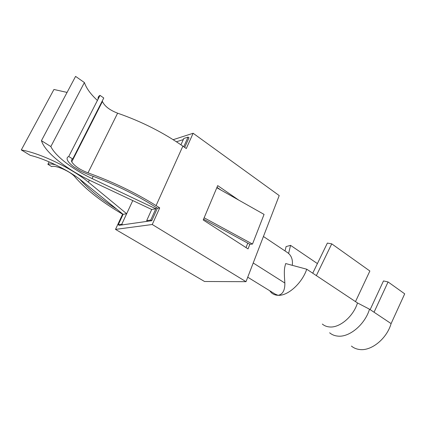 <?xml version="1.0" encoding="UTF-8"?>
<svg xmlns="http://www.w3.org/2000/svg" width="426" height="426" viewBox="0 0 426 426"><rect width="100%" height="100%" fill="white"/><g stroke="black" fill="none" stroke-linecap="round" stroke-linejoin="round"><path stroke-width="0.64" d="M152.258 224.507L115.51 229.396L204.555 281.495L246.004 281.687L279.211 195.571L193.132 133.258L186.284 148.546L182.86 146.139L156.076 205.609L159.702 207.893L152.258 224.507L246.004 281.687M115.51 229.396L122.592 214.209L119.174 212.148C100.126 200.694 85.37 188.931 74.896 176.865C70.897 171.678 55.412 164.814 51.69 166.609L47.877 164.292C49.491 163.728 52.089 163.909 55.668 164.846M173.174 139.691L193.132 133.258M122.896 214.156L122.592 214.209M159.702 207.893L157.482 208.271L153.866 206.003C133.966 193.606 112.326 183.201 88.933 174.793L80.844 171.225L74.06 167.029C70.684 164.548 68.495 162.285 67.494 160.245C66.669 158.413 67.09 157.162 68.746 156.502L72.739 158.994C71.461 159.494 71.131 160.442 71.76 161.843L102.437 101.489L102.299 100.882M157.386 208.213L151.784 220.689L119.237 225.322L118.258 224.742L121.788 224.236L122.773 224.816M176.412 141.767L183.292 139.6M180.944 144.803L183.803 138.466L188.058 137.113L189.011 137.795L184.687 147.423M116.809 209.219C101.186 199.416 88.848 189.432 79.795 179.277M238.677 200.071L217.707 185.614L203.218 219.981L248.044 248.901L249.86 244.252M247.73 277.204L275.217 294.126L278.125 295.319C282.742 294.419 284.989 290.33 284.856 283.045C283.759 268.747 284.611 267.704 285.697 263.556L306.747 269.221C301.959 283.365 287.859 296.001 278.125 295.319C275.441 295.218 273.199 294.361 271.394 292.747L269.642 290.692M263.428 236.499L287.795 252.794C291.485 255.685 292.981 259.86 292.279 265.329M100.967 104.386L100.685 104.05M98.108 99.104C97.874 97.41 98.512 96.169 100.014 95.371L103.768 97.985L72.739 158.994M156.076 205.609C135.244 192.6 112.555 181.684 88.001 172.855L117.613 113.183C109.684 110.116 104.626 106.218 102.437 101.489M117.613 113.183C141.464 121.469 163.217 132.454 182.86 146.139M88.001 172.855C79.816 169.665 74.401 165.991 71.76 161.843M147.7 221.27L146.672 220.641L150.756 220.056L151.784 220.689M132.774 200.571L126.66 213.73L123.109 214.331L118.258 224.742M188.058 137.113L183.723 146.746M156.369 207.574L150.756 220.056M67.068 92.421L53.942 89.476L21.3 149.931L30.246 155.346C46.62 159.271 69.816 170.911 82.442 181.343L123.109 214.331M47.877 164.292L49.139 161.875M204.139 217.792L252.496 244.071L249.828 244.252L203.564 219.161M216.813 187.728L264.067 214.4L252.496 244.071M220.913 190.039L216.978 187.339M246.015 247.591L247.762 243.134M21.3 149.931C40.789 153.323 72.377 168.632 88.368 182.152L126.66 213.73L121.788 224.236M151.715 209.48L91.649 181.236C69.017 170.688 47.771 154.745 42.307 142.923L41.423 140.676L50.843 146.555C55.529 156.385 73.112 169.655 92.096 178.579L155.82 208.783L151.715 209.48L146.672 220.641M50.843 146.555L84.407 82.553C86.334 88.273 90.674 94.237 97.421 100.44M101.281 103.774L100.962 103.507M68.746 156.502L100.014 95.371M306.747 269.221L357.489 302.945C353.346 316.545 339.543 328.142 329.436 326.944C326.662 326.699 324.292 325.741 322.328 324.058M41.423 140.676L75.588 76.392L84.407 82.553M285.031 250.941L286.091 246.585L290.559 245.36L288.62 253.422M357.489 302.945L369.512 309.201C364.933 324.623 349.192 337.637 337.653 336.093C334.538 335.779 331.865 334.676 329.639 332.797M317.402 263.582L290.559 245.36M312.732 273.199L327.365 243.086L331.742 243.848L316.348 275.606M369.512 309.201L391.105 323.6C386.819 338.734 371.248 351.264 359.576 349.506C356.429 349.128 353.708 347.983 351.418 346.077M331.742 243.848L369.869 271.005L355.486 301.619M370.151 309.627L383.485 280.926L388.07 281.948L374.049 312.226M388.07 281.948L404.7 293.833L391.105 323.6M284.856 283.045L253.214 262.986M92.096 178.579L93.203 176.332M89.359 180.139L88.368 182.152"/></g></svg>
